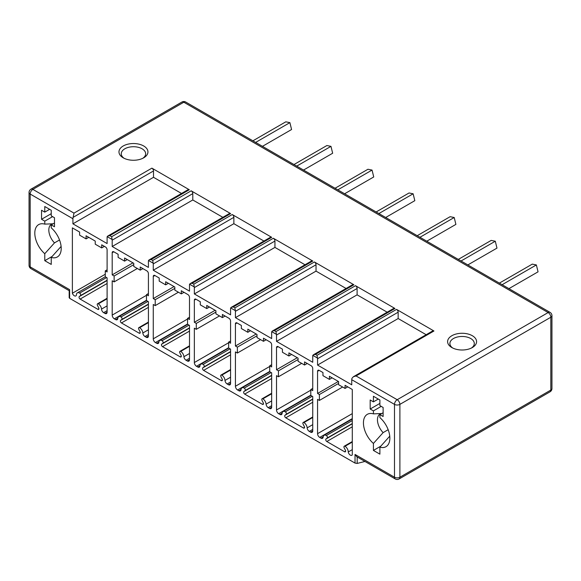 <?xml version="1.0" encoding="UTF-8"?>
<svg xmlns="http://www.w3.org/2000/svg" width="581" height="581" viewBox="0 0 581 581"><rect width="100%" height="100%" fill="white"/><g stroke="black" fill="none" stroke-linecap="round" stroke-linejoin="round"><path stroke-width="0.87" d="M124.094 158.279A12.201 7.045 180 0 1 121.262 153.769A12.201 7.045 180 0 1 124.835 148.787A12.201 7.045 180 0 1 138.125 147.262A12.201 7.045 180 0 1 145.657 153.769A12.201 7.045 180 0 1 142.824 158.279M123.216 145.984A14.489 8.366 180 0 1 143.703 145.984A14.489 8.366 180 0 1 143.703 157.814L143.703 157.814A14.489 8.366 180 0 1 123.216 157.814A14.489 8.366 180 0 1 123.216 145.984M313.399 354.788L393.809 308.358A2.288 1.322 60 0 1 394.949 308.475L315.432 354.381L313.399 354.788L312.832 355.369L317.473 358.049A2.288 1.322 -120 0 1 317.56 358.724L317.56 365.071L351.745 384.811L351.745 379.705A3.813 2.201 -60 0 1 351.97 378.325L353.386 376.735L432.809 330.88A2.288 1.322 60 0 1 433.956 330.996L396.54 309.39A2.288 1.322 60 0 1 398.159 312.193L398.159 318.541L426.171 334.714M394.949 308.475L355.492 285.692A2.288 1.322 60 0 1 357.104 288.488L357.104 294.843L387.164 312.193M353.873 284.755L274.355 330.669L272.315 331.068L352.725 284.646A2.288 1.322 60 0 1 353.873 284.755L314.408 261.973A2.288 1.322 60 0 1 316.028 264.776L316.028 271.124L346.087 288.481M312.789 261.043L233.271 306.95L231.238 307.349L311.648 260.927A2.288 1.322 60 0 1 312.789 261.043L273.331 238.254A2.288 1.322 60 0 1 274.944 241.057L274.944 247.404L305.003 264.762M271.712 237.324L192.195 283.23L190.161 283.637L270.572 237.208A2.288 1.322 60 0 1 271.712 237.324L232.247 214.542A2.288 1.322 60 0 1 233.867 217.338L233.867 223.692L263.927 241.042M230.635 213.605L151.118 259.518L149.077 259.918L229.488 213.488A2.288 1.322 60 0 1 230.635 213.605L191.171 190.822A2.288 1.322 60 0 1 192.79 193.626L192.79 199.973L222.85 217.33M181.526 193.473L153.515 177.299L153.515 170.952A2.288 1.322 -120 0 0 151.895 168.149L189.312 189.747A2.288 1.322 -120 0 0 188.164 189.638L107.754 236.06L107.187 236.641L112.097 239.481L111.654 236.728L191.171 190.822M472.338 347.554A14.489 8.366 180 0 1 451.851 347.554A14.489 8.366 180 0 1 451.851 335.724A14.489 8.366 180 0 1 472.338 335.724A14.489 8.366 180 0 1 472.338 347.554L472.338 347.554M452.73 348.019A12.201 7.045 180 0 1 449.897 343.502A12.201 7.045 180 0 1 453.47 338.527A12.201 7.045 180 0 1 466.768 337.002A12.201 7.045 180 0 1 474.292 343.502A12.201 7.045 180 0 1 471.46 348.019M499.377 283.121L532.276 264.13L536.372 264.936L538.057 271.828L508.927 288.641M502.122 284.712L536.372 264.936M458.293 259.409L491.199 240.411L495.295 241.224L496.98 248.109L467.85 264.921M461.045 260.992L495.295 241.224M417.216 235.69L450.115 216.698L454.211 217.505L455.896 224.389L426.774 241.209M419.961 237.28L454.211 217.505M376.132 211.971L409.039 192.979L413.135 193.785L414.819 200.67L385.69 217.49M378.885 213.561L413.135 193.785M335.055 188.259L367.955 169.26L372.051 170.073L373.736 176.958L344.613 193.771M337.808 189.842L372.051 170.073M293.979 164.539L326.878 145.54L330.974 146.354L332.659 153.239L303.529 170.059M296.724 166.122L330.974 146.354M252.895 140.82L285.794 121.828L289.897 122.635L291.575 129.519L262.452 146.339M255.647 142.41L289.897 122.635M353.386 376.735L356.059 375.965L397.186 399.713L548.137 312.563L183.814 102.227A3.813 2.201 -60 0 1 185.717 102.038L550.047 312.375A3.813 2.201 120 0 0 548.137 312.563A3.813 2.201 60 0 1 550.832 317.233L550.832 390.069A3.813 2.201 60 0 1 550.047 391.812A3.813 3.813 0 0 0 551.95 388.515A3.813 2.201 180 0 1 550.832 390.069L399.888 477.219A3.813 2.201 180 0 1 394.492 477.219A3.813 2.201 120 0 0 395.283 478.962A3.813 3.813 0 0 0 399.096 478.962A3.813 2.201 -120 0 0 399.888 477.219L399.888 404.383A3.813 2.201 -120 0 0 397.186 399.713A3.813 2.201 120 0 0 394.492 404.383A3.813 2.201 0 0 0 399.888 404.383L550.832 317.233A3.813 2.201 0 0 0 551.95 315.679L551.95 388.515M185.717 102.038A3.813 3.813 0 0 0 181.904 102.038A3.813 2.201 60 0 1 183.814 102.227L32.863 189.377A3.813 2.201 -120 0 0 30.953 189.188A3.813 3.813 0 0 0 29.05 192.485A3.813 2.201 0 0 0 30.168 194.047A3.813 2.201 -60 0 1 32.863 189.377L73.998 213.125L73.141 217.352A3.813 2.201 120 0 0 72.915 218.725L30.168 194.047L30.168 266.875A3.813 2.201 180 0 1 29.05 265.321A3.813 3.813 0 0 0 30.953 268.625A3.813 2.201 -60 0 1 30.168 266.875L69.626 289.658L69.626 290.907M107.187 236.641A2.288 1.322 60 0 0 107.1 237.215L107.1 243.562L72.915 223.83L72.915 218.725M149.077 259.918L148.511 260.499A2.288 1.322 -120 0 0 148.416 261.072L148.416 267.42L112.191 246.504L112.191 240.156A2.288 1.322 -120 0 0 112.097 239.481M190.161 283.637L189.595 284.218A2.288 1.322 -120 0 0 189.5 284.784L189.5 291.139L153.268 270.223L153.268 263.876A2.288 1.322 -120 0 0 153.181 263.193L152.73 260.448L232.247 214.542M231.238 307.349L230.672 307.937A2.288 1.322 -120 0 0 230.577 308.504L230.577 314.851L194.352 293.942L194.352 287.588A2.288 1.322 -120 0 0 194.257 286.912L193.814 284.167L273.331 238.254M272.315 331.068L271.748 331.657A2.288 1.322 -120 0 0 271.661 332.223L271.661 338.57L235.428 317.654L235.428 311.307A2.288 1.322 -120 0 0 235.341 310.632L234.891 307.879L314.408 261.973M312.832 355.369A2.288 1.322 -120 0 0 312.738 355.942L312.738 362.29L276.512 341.374L276.512 335.026A2.288 1.322 -120 0 0 276.418 334.351L275.968 331.598L355.492 285.692M69.626 289.658L69.626 298.314L355.027 463.086L355.027 454.436L394.492 477.219L394.492 404.383L351.745 379.705M312.738 416.969L303.173 422.496A1.525 0.879 -120 0 1 303.936 422.569A4.575 2.644 -120 0 1 307.16 427.87A3.05 1.758 -120 0 0 309.31 431.4L310.581 432.133A3.05 1.758 -120 0 0 312.106 432.286A3.05 1.758 -120 0 0 312.738 430.891L312.738 396.562L310.799 395.436L310.799 389.524L312.738 390.643L312.738 368.514A2.288 1.322 -120 0 0 311.118 365.71L304.546 361.912L304.546 365.028L298.075 361.295L298.075 358.179L288.91 352.892L288.91 356L282.439 352.268L282.439 349.152L278.125 346.661A2.288 1.322 -120 0 0 276.984 346.552A2.288 1.322 -120 0 0 276.512 347.598L276.512 369.727L278.452 370.852L278.452 376.764L276.512 375.646L276.512 409.975A3.05 1.758 -120 0 0 278.669 413.708L279.94 414.442A3.05 1.758 -120 0 0 281.465 414.594A3.05 1.758 -120 0 0 282.09 413.396A4.575 2.644 -120 0 1 283.027 411.595A4.575 2.644 -120 0 1 285.315 411.82L312.244 396.271M303.173 422.496A1.525 0.879 -120 0 0 303.108 424.137L304.299 426.461A1.525 0.879 -120 0 1 304.233 428.103A1.525 0.879 -120 0 1 303.471 428.03L285.779 417.812A1.525 0.879 -120 0 1 284.799 416.533A1.525 0.879 -120 0 1 284.951 415.292L286.142 414.34A1.525 0.879 -120 0 0 286.295 413.106A1.525 0.879 -120 0 0 285.315 411.82M271.661 393.257L262.089 398.777A1.525 0.879 -120 0 1 262.852 398.849A4.575 2.644 -120 0 1 266.076 404.151A3.05 1.758 -120 0 0 268.226 407.68L269.504 408.414A3.05 1.758 -120 0 0 271.029 408.566A3.05 1.758 -120 0 0 271.661 407.172L271.661 372.842L269.715 371.724L269.715 365.805L271.661 366.931L271.661 344.794A2.288 1.322 -120 0 0 270.042 341.998L263.462 338.2L263.462 341.308L256.998 337.576L256.998 334.46L247.833 329.173L247.833 332.288L241.362 328.548L241.362 325.44L237.048 322.949A2.288 1.322 -120 0 0 235.908 322.833A2.288 1.322 -120 0 0 235.428 323.878L235.428 346.015L237.375 347.133L237.375 353.045L235.428 351.926L235.428 386.256A3.05 1.758 -120 0 0 237.585 389.989L238.864 390.73A3.05 1.758 -120 0 0 240.389 390.875A3.05 1.758 -120 0 0 241.013 389.677A4.575 2.644 -120 0 1 241.95 387.876A4.575 2.644 -120 0 1 244.238 388.101L271.16 372.552M262.089 398.777A1.525 0.879 -120 0 0 262.031 400.418L263.215 402.742A1.525 0.879 -120 0 1 263.157 404.391A1.525 0.879 -120 0 1 262.394 404.311L244.695 394.1A1.525 0.879 -120 0 1 243.722 392.814A1.525 0.879 -120 0 1 243.875 391.572L245.059 390.621A1.525 0.879 -120 0 0 245.211 389.386A1.525 0.879 -120 0 0 244.238 388.101M230.577 369.538L221.012 375.057A1.525 0.879 -120 0 1 221.775 375.137A4.575 2.644 -120 0 1 225 380.432A3.05 1.758 -120 0 0 227.149 383.961L228.42 384.702A3.05 1.758 -120 0 0 229.945 384.854A3.05 1.758 -120 0 0 230.577 383.453L230.577 349.123L228.638 348.004L228.638 342.093L230.577 343.211L230.577 321.082A2.288 1.322 -120 0 0 228.965 318.279L222.385 314.481L222.385 317.596L215.914 313.856L215.914 310.748L206.749 305.453L206.749 308.569L200.278 304.836L200.278 301.721L195.971 299.23A2.288 1.322 -120 0 0 194.824 299.113A2.288 1.322 -120 0 0 194.352 300.166L194.352 322.295L196.291 323.414L196.291 329.325L194.352 328.207L194.352 362.537A3.05 1.758 -120 0 0 196.509 366.277L197.78 367.01A3.05 1.758 -120 0 0 199.305 367.163A3.05 1.758 -120 0 0 199.929 365.957A4.575 2.644 -120 0 1 200.866 364.156A4.575 2.644 -120 0 1 203.154 364.381L230.083 348.84M221.012 375.057A1.525 0.879 -120 0 0 220.947 376.706L222.138 379.03A1.525 0.879 -120 0 1 222.073 380.671A1.525 0.879 -120 0 1 221.31 380.599L203.619 370.38A1.525 0.879 -120 0 1 202.638 369.095A1.525 0.879 -120 0 1 202.791 367.86L203.982 366.909A1.525 0.879 -120 0 0 204.134 365.667A1.525 0.879 -120 0 0 203.154 364.381M189.5 345.818L179.936 351.345A1.525 0.879 -120 0 1 180.698 351.418A4.575 2.644 -120 0 1 183.916 356.712A3.05 1.758 -120 0 0 186.065 360.249L187.343 360.983A3.05 1.758 -120 0 0 188.869 361.135A3.05 1.758 -120 0 0 189.5 359.741L189.5 325.404L187.561 324.285L187.561 318.373L189.5 319.492L189.5 297.363A2.288 1.322 -120 0 0 187.881 294.56L181.301 290.761L181.301 293.877L174.837 290.144L174.837 287.029L165.672 281.741L165.672 284.85L159.201 281.117L159.201 278.001L154.887 275.51A2.288 1.322 -120 0 0 153.747 275.401A2.288 1.322 -120 0 0 153.268 276.447L153.268 298.576L155.214 299.694L155.214 305.613L153.268 304.488L153.268 338.825A3.05 1.758 -120 0 0 155.425 342.558L156.703 343.291A3.05 1.758 -120 0 0 158.228 343.444A3.05 1.758 -120 0 0 158.853 342.245A4.575 2.644 -120 0 1 159.79 340.444A4.575 2.644 -120 0 1 162.077 340.669L189.007 325.12M179.936 351.345A1.525 0.879 -120 0 0 179.87 352.987L181.061 355.311A1.525 0.879 -120 0 1 180.996 356.952A1.525 0.879 -120 0 1 180.233 356.879L162.535 346.661A1.525 0.879 -120 0 1 161.562 345.375A1.525 0.879 -120 0 1 161.714 344.141L162.898 343.189A1.525 0.879 -120 0 0 163.05 341.948A1.525 0.879 -120 0 0 162.077 340.669M148.416 322.099L138.852 327.626A1.525 0.879 -120 0 1 139.614 327.699A4.575 2.644 -120 0 1 142.839 333A3.05 1.758 -120 0 0 144.989 336.53L146.259 337.263A3.05 1.758 -120 0 0 147.785 337.416A3.05 1.758 -120 0 0 148.416 336.021L148.416 301.692L146.477 300.566L146.477 294.654L148.416 295.773L148.416 273.644A2.288 1.322 -120 0 0 146.804 270.848L140.224 267.049L140.224 270.158L133.753 266.425L133.753 263.309L124.588 258.022L124.588 261.13L118.125 257.398L118.125 254.289L113.811 251.798A2.288 1.322 -120 0 0 112.663 251.682A2.288 1.322 -120 0 0 112.191 252.728L112.191 274.857L114.13 275.982L114.13 281.894L112.191 280.776L112.191 315.105A3.05 1.758 -120 0 0 114.348 318.838L115.619 319.572A3.05 1.758 -120 0 0 117.144 319.724A3.05 1.758 -120 0 0 117.769 318.526A4.575 2.644 -120 0 1 118.706 316.725A4.575 2.644 -120 0 1 120.993 316.95L147.923 301.401M138.852 327.626A1.525 0.879 -120 0 0 138.786 329.267L139.977 331.591A1.525 0.879 -120 0 1 139.912 333.24A1.525 0.879 -120 0 1 139.149 333.16L121.458 322.942A1.525 0.879 -120 0 1 120.478 321.663A1.525 0.879 -120 0 1 120.63 320.421L121.821 319.47A1.525 0.879 -120 0 0 121.974 318.235A1.525 0.879 -120 0 0 120.993 316.95M101.493 309.114A4.575 2.644 60 0 0 98.312 303.856A1.525 0.879 60 0 0 97.55 303.776A1.525 0.879 60 0 0 97.499 305.453L98.647 307.698A1.525 0.879 60 0 1 98.61 309.39A1.525 0.879 60 0 1 97.848 309.317L80.12 299.077A1.525 0.879 60 0 1 79.147 297.813A1.525 0.879 60 0 1 79.277 296.571L80.476 295.613A1.525 0.879 60 0 0 80.636 294.371A1.525 0.879 60 0 0 79.655 293.085A4.575 2.644 60 0 0 77.367 292.86A4.575 2.644 60 0 0 76.423 295.039A3.05 1.758 60 0 1 75.842 295.918A3.05 1.758 60 0 1 72.378 293.238L72.378 227.875L79.604 232.044L79.604 235.16L86.075 238.893L86.075 235.784L95.233 241.071L95.233 244.187L101.704 247.92L101.704 244.812L105.481 246.99A2.288 1.322 60 0 1 107.1 249.786L107.1 271.952L105.263 270.891L105.263 276.803L107.1 277.863L107.1 312.164A3.05 1.758 60 0 1 106.468 313.558A3.05 1.758 60 0 1 104.943 313.406L103.643 312.658A3.05 1.758 60 0 1 101.493 309.114L107.1 305.882M381.361 413.534A12.579 7.262 -120 0 0 380.061 414.021A12.579 7.262 -120 0 0 383.119 432.62L373.416 443.441A18.679 10.785 60 0 1 363.517 424.602A18.679 10.785 60 0 1 370.714 413.469A18.679 10.785 60 0 1 373.416 413.861L373.416 410.89L370.177 409.024L370.177 399.997L373.416 401.863L373.416 396.264L379.887 399.997L379.887 405.596L383.119 407.47L383.119 416.49L379.887 414.623L379.887 417.601A18.679 10.785 60 0 1 388.449 444.182A18.679 10.785 60 0 1 379.887 447.174L389.59 436.353A12.579 7.262 -120 0 0 389.771 436.375M373.416 443.441L373.416 450.42L379.887 454.153L379.887 447.174M44.773 253.701A18.679 10.785 60 0 1 34.882 234.862A18.679 10.785 60 0 1 42.079 223.729A18.679 10.785 60 0 1 44.773 224.128L44.773 221.15L41.541 219.284L41.541 210.257L44.773 212.13L44.773 206.524L51.244 210.257L51.244 215.863L54.483 217.73L54.483 226.757L51.244 224.891L51.244 227.861A18.679 10.785 60 0 1 59.814 254.442A18.679 10.785 60 0 1 51.244 257.434L51.244 264.42L44.773 260.68L44.773 253.701L54.483 242.88L59.531 239.968M352.282 441.56L344.242 446.208A1.525 0.879 -120 0 1 345.005 446.281A4.575 2.644 -120 0 1 348.237 451.974A3.05 1.758 -120 0 0 349.74 454.683A3.05 1.758 -120 0 0 351.868 455.279A3.05 1.758 -120 0 0 352.282 454.843L352.282 389.473L345.056 385.305L345.056 388.42L338.585 384.68L338.585 381.572L329.42 376.277L329.42 379.393L322.956 375.66L322.956 372.544L319.18 370.366A2.288 1.322 -120 0 0 318.039 370.25A2.288 1.322 -120 0 0 317.56 371.303L317.56 393.46L319.397 394.521L319.397 400.432L317.56 399.372L317.56 433.673A3.05 1.758 -120 0 0 319.717 437.413L321.01 438.154A3.05 1.758 -120 0 0 322.535 438.306A3.05 1.758 -120 0 0 323.167 437.094A4.575 2.644 -120 0 1 324.096 435.307A4.575 2.644 -120 0 1 326.348 435.51L352.282 420.542M344.242 446.208A1.525 0.879 -120 0 0 344.184 447.864L345.383 450.202A1.525 0.879 -120 0 1 345.303 451.815A1.525 0.879 -120 0 1 344.54 451.742L326.812 441.502A1.525 0.879 -120 0 1 325.825 440.202A1.525 0.879 -120 0 1 326.006 438.967L327.161 438.045A1.525 0.879 -120 0 0 327.335 436.81A1.525 0.879 -120 0 0 326.348 435.51M348.237 451.974L352.282 449.636M326.006 438.967L352.282 423.796M327.161 438.045L352.282 423.542M319.397 400.432L342.63 387.019M319.397 394.521L338.585 383.438M317.56 393.46L338.374 381.448M329.42 379.393L332.121 377.839M345.056 388.42L347.75 386.859M317.56 365.071L398.159 318.541M317.473 358.049L317.023 355.303L396.54 309.39M111.654 236.728L109.794 235.661L107.754 236.06M276.512 341.374L357.104 294.843M278.452 370.852L298.075 359.523M278.452 376.764L301.662 363.365M276.512 369.727L297.29 357.729M288.91 356L291.604 354.446M304.546 365.028L307.24 363.474M310.799 389.524L312.738 388.406M235.428 317.654L316.028 271.124M237.375 347.133L256.998 335.803M237.375 353.045L260.578 339.645M235.428 346.015L256.214 334.01M247.833 332.288L250.527 330.727M263.462 341.308L266.156 339.754M269.715 365.805L271.661 364.686M194.352 293.942L274.944 247.404M196.291 323.414L215.914 312.084M196.291 329.325L219.502 315.926M194.352 322.295L215.137 310.298M206.749 308.569L209.443 307.015M222.385 317.596L225.079 316.035M228.638 342.093L230.577 340.967M153.268 270.223L233.867 223.692M155.214 299.694L174.837 288.365M155.214 305.613L178.418 292.214M153.268 298.576L174.053 286.578M165.672 284.85L168.367 283.296M181.301 293.877L184.003 292.323M187.561 318.373L189.5 317.255M112.191 246.504L192.79 199.973M114.13 275.982L133.753 264.653M114.13 281.894L137.341 268.495M112.191 274.857L132.976 262.859M124.588 261.13L127.283 259.576M140.224 270.158L142.919 268.604M146.477 294.654L148.416 293.536M72.378 293.238L105.263 274.254M79.277 296.571L107.1 280.507M98.312 303.856L107.1 298.779M105.263 270.891L107.1 269.831M101.704 247.92L104.398 246.366M86.075 238.893L88.77 237.338M72.915 223.83L153.515 177.299M355.027 454.436L356.857 456.782L395.283 478.962M357.184 456.971L357.184 463.435L364.97 461.459M357.184 463.435L355.027 463.086M69.626 298.314L69.626 297.414M389.59 434.922L389.764 436.251M373.416 450.42L380.802 446.157M383.119 432.62L388.166 429.7M373.416 413.861L381.804 413.519M373.416 410.89L381.23 406.38M370.177 409.024L379.887 403.417M373.416 401.863L378.267 399.06M379.887 414.623L383.119 412.757M44.773 224.128L53.161 223.779M52.726 223.794A12.579 7.262 -120 0 0 51.426 224.281A12.579 7.262 -120 0 0 54.483 242.88M44.773 221.15L52.595 216.64M41.541 219.284L51.244 213.685M44.773 212.13L49.625 209.327M51.244 224.891L54.483 223.024M51.244 257.434L60.947 246.613A12.579 7.262 -120 0 0 61.136 246.635M60.947 245.182L61.121 246.511M44.773 260.68L52.167 256.417M433.956 330.996L356.059 375.965M315.432 354.381L317.023 355.303M274.355 330.669L275.968 331.598M233.271 306.95L234.891 307.879M192.195 283.23L193.814 284.167M151.118 259.518L152.73 260.448M109.794 235.661L189.312 189.747M73.998 213.125L151.895 168.149M148.511 260.499L153.181 263.193M189.595 284.218L194.257 286.912M230.672 307.937L235.341 310.632M271.748 331.657L276.418 334.351M345.005 446.281L352.282 442.076M344.54 451.742L345.622 451.117M326.812 441.502L352.282 426.803M321.01 438.154L323.181 436.905M319.717 437.413L352.282 418.61M317.56 433.673L352.282 413.628M317.56 371.303L319.18 370.366M317.56 358.724L398.159 312.193M276.512 335.026L357.104 288.488M276.512 347.598L278.125 346.661M310.581 432.133L312.738 430.891M309.31 431.4L312.738 429.417M307.16 427.87L312.738 424.646M303.936 422.569L312.738 417.485M303.471 428.03L304.553 427.405M285.779 417.812L312.738 402.248M284.951 415.292L312.738 399.249M286.142 414.34L312.738 398.987M279.94 414.442L282.112 413.193M278.669 413.708L310.799 395.16M276.512 409.975L310.799 390.178M235.428 311.307L316.028 264.776M235.428 323.878L237.048 322.949M269.504 408.414L271.661 407.172M268.226 407.68L271.661 405.705M266.076 404.151L271.661 400.926M262.852 398.849L271.661 393.773M262.394 404.311L263.469 403.693M244.695 394.1L271.661 378.529M243.875 391.572L271.661 375.529M245.059 390.621L271.661 375.268M238.864 390.73L241.028 389.473M237.585 389.989L269.715 371.441M235.428 386.256L269.715 366.458M194.352 287.588L274.944 241.057M194.352 300.166L195.971 299.23M228.42 384.702L230.577 383.453M227.149 383.961L230.577 381.986M225 380.432L230.577 377.214M221.775 375.137L230.577 370.053M221.31 380.599L222.392 379.974M203.619 370.38L230.577 354.817M202.791 367.86L230.577 351.817M203.982 366.909L230.577 351.549M197.78 367.01L199.951 365.754M196.509 366.277L228.638 347.721M194.352 362.537L228.638 342.746M153.268 263.876L233.867 217.338M153.268 276.447L154.887 275.51M187.343 360.983L189.5 359.741M186.065 360.249L189.5 358.266M183.916 356.712L189.5 353.495M180.698 351.418L189.5 346.334M180.233 356.879L181.308 356.255M162.535 346.661L189.5 331.097M161.714 344.141L189.5 328.098M162.898 343.189L189.5 327.837M156.703 343.291L158.874 342.042M155.425 342.558L187.561 324.009M153.268 338.825L187.561 319.027M112.191 240.156L192.79 193.626M112.191 252.728L113.811 251.798M146.259 337.263L148.416 336.021M144.989 336.53L148.416 334.547M142.839 333L148.416 329.776M139.614 327.699L148.416 322.615M139.149 333.16L140.232 332.535M121.458 322.942L148.416 307.378M120.63 320.421L148.416 304.379M121.821 319.47L148.416 304.117M115.619 319.572L117.79 318.323M114.348 318.838L146.477 300.29M112.191 315.105L146.477 295.308M79.655 293.085L106.555 277.551M80.476 295.613L107.1 280.238M80.12 299.077L107.1 283.499M97.848 309.317L98.923 308.693M103.643 312.658L107.1 310.668M104.943 313.406L107.1 312.164M73.141 217.352L153.515 170.952M181.904 102.038L30.953 189.188M29.05 192.485L29.05 265.321M30.953 268.625L69.183 290.689M352.282 419.039L324.096 435.307M310.9 395.501L283.027 411.595M269.824 371.782L241.95 387.876M228.747 348.063L200.866 364.156M187.663 324.351L159.79 340.444M146.586 300.631L118.706 316.725M77.367 292.86L105.263 276.752M97.55 303.776L107.1 298.264M551.95 315.679A3.813 3.813 0 0 0 550.047 312.375M399.096 478.962L550.047 391.812M69.183 290.5L69.183 297.792"/></g></svg>
